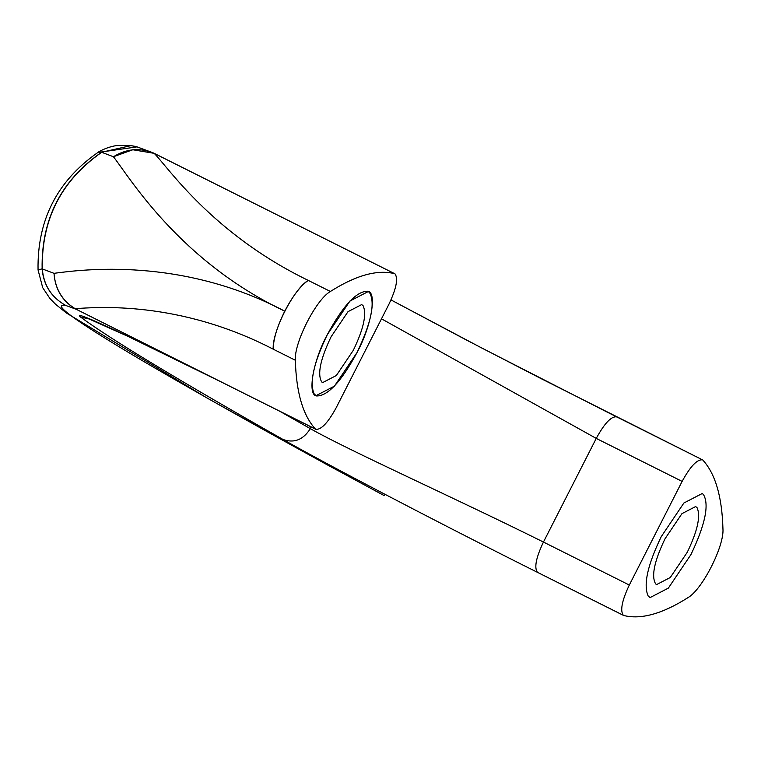 <?xml version="1.0" encoding="UTF-8"?>
<svg xmlns="http://www.w3.org/2000/svg" width="761" height="761" viewBox="0 0 761 761"><rect width="100%" height="100%" fill="white"/><g stroke="black" fill="none" stroke-linecap="round" stroke-linejoin="round"><path stroke-width="1.14" d="M331.045 336.857C320.295 359.401 317.194 374.431 321.732 381.974L322.645 382.602L336.343 375.515L353.304 350.317C363.587 328.99 366.869 314.141 363.149 305.789L361.703 304.571L348.005 311.668L331.045 336.857M317.014 395.958C307.035 396.234 312.609 361.618 327.335 334.612C342.878 305.903 356.215 291.444 367.335 291.225C377.313 290.949 371.739 325.556 357.014 352.562C371.349 322.512 375.487 302.459 369.437 292.414L368.219 291.568L349.946 301.023L327.335 334.612C313.618 363.064 309.242 382.85 314.207 393.989L316.129 395.606L334.402 386.16L357.014 352.562C341.47 381.271 328.134 395.739 317.014 395.958L316.129 395.606M367.335 291.225L368.219 291.568M690.969 554.541C705.295 524.491 709.433 504.438 703.383 494.393L702.165 493.547L683.892 503.002L661.28 536.591C647.573 565.033 643.188 584.828 648.153 595.968L650.075 597.585L668.348 588.129L690.969 554.541C705.295 524.491 709.433 504.438 703.383 494.393L702.165 493.547L683.892 503.002L661.28 536.591C647.573 565.033 643.188 584.828 648.153 595.968L650.075 597.585L668.348 588.129L690.969 554.541M623.487 615.402L523.083 565.138C425.913 516.3 323.577 462.583 282.997 439.458C294.127 443.425 303.239 439.82 310.317 428.652C349.584 450.893 455.772 498.426 543.449 542.051L629.309 585.047L682.122 481.399C690.294 466.455 697.076 459.273 702.47 459.834L540.671 378.407L467.244 340.452L390.992 299.92L482.036 348.158L607.601 412.329M523.083 565.138L623.269 615.259C619.987 610.579 621.994 600.505 629.309 585.047M384.315 495.658L325.984 464.143L207.22 398.117L66.321 312.942L55.563 304.248L49.874 298.426L42.702 287.668L38.05 269.917L42.131 268.861L54.012 273.332C55.201 288.895 62.212 300.671 75.054 308.643L74.778 308.566C62.002 300.614 55.087 288.866 54.012 273.332C81.846 269.594 181.213 256.609 284.747 311.163C179.044 260.861 129.17 176.714 113.427 156.737L132.794 149.755L154.188 153.341C140.271 147.472 126.687 148.604 113.427 156.737L101.698 152.305C61.232 180.604 41.427 219.472 42.293 268.899C43.681 285.289 51.52 297.484 65.798 305.465C38.63 300.7 136.771 360.505 327.163 464.752M383.325 495.154L328.809 465.656M229.87 386.284L74.778 308.566M134.83 146.312L131.025 145.627L101.536 152.267C61.042 180.557 41.237 219.425 42.131 268.861C43.558 285.261 51.444 297.465 65.798 305.465L76.366 309.346L315.834 429.318C321.218 429.889 328.001 422.697 336.181 407.753L388.985 304.115C396.3 288.647 398.317 278.574 395.026 273.893L154.188 153.341C167.591 166.611 212.129 233.779 308.262 280.4C293.984 288.39 271.886 331.748 273.218 349.175C178.35 300.072 95.876 307.368 75.054 308.643L76.366 309.346M295.344 360.248C294.012 342.821 316.11 299.463 330.388 291.473L308.262 280.4C300.547 285.746 292.709 296 284.747 311.163C277.147 326.545 273.304 339.216 273.218 349.175L295.344 360.248C296.248 392.41 302.926 415.325 315.396 429.004L229.965 386.331M395.026 273.893L394.55 273.656C377.304 269.356 355.92 275.301 330.388 291.473M152.79 152.685L309.166 230.906M394.807 273.751L154.188 153.341M682.122 481.399L596.253 438.412L381.499 318.811M282.997 439.458C177.094 379.406 109.594 338.578 80.495 316.985C71.972 309.584 116.88 330.236 215.22 378.959L214.916 378.712M702.907 460.158C715.369 473.827 722.056 496.743 722.95 528.905C724.282 546.331 702.184 589.689 687.906 597.68C662.384 613.861 641 619.796 623.754 615.497M664.99 538.836C654.241 561.371 651.14 576.41 655.678 583.944L656.591 584.581L670.298 577.494L687.25 552.296C697.542 530.959 700.824 516.12 697.105 507.768L695.659 506.55L681.951 513.637L664.99 538.836M616.6 416.847L617.038 417.161L616.6 416.847C611.235 416.181 604.453 423.373 596.253 438.412L543.449 542.051C536.067 557.594 534.051 567.668 537.409 572.272L537.884 572.51L537.409 572.272M80.495 316.985L90.445 319.278M279.934 411.349L310.317 428.652L311.163 426.988M137.047 146.873L97.884 152.476C97.57 152.314 106.445 146.978 117.013 145.503L131.025 145.627L137.037 146.873L152.799 152.695M607.659 412.357L702.517 459.853M315.786 429.299L221.194 381.946M221.09 381.889L127.601 336.191L84.699 317.042M327.525 464.99L325.984 464.143M97.884 152.476C57.132 181.013 37.184 220.157 38.05 269.917"/></g></svg>
